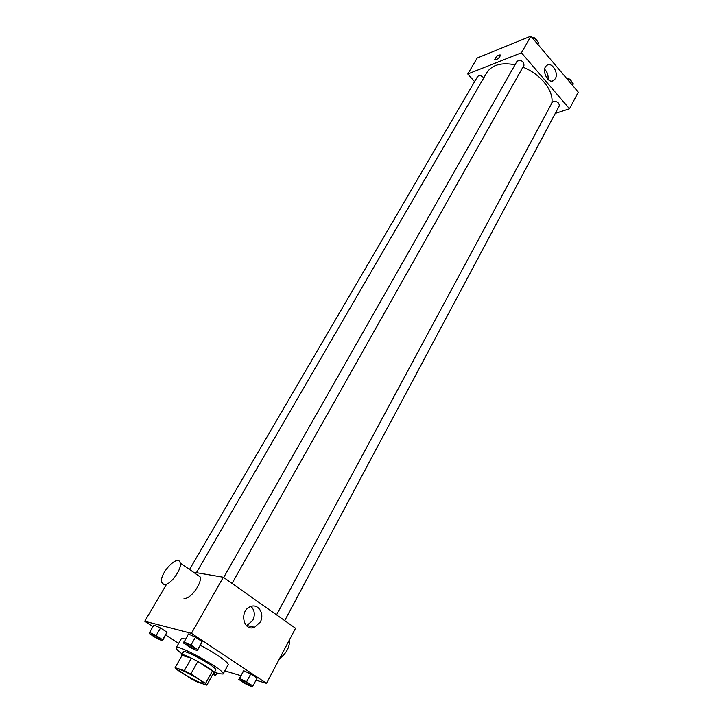 <?xml version="1.0" encoding="UTF-8"?>
<svg xmlns="http://www.w3.org/2000/svg" width="723" height="723" viewBox="0 0 723 723"><rect width="100%" height="100%" fill="white"/><g stroke="black" fill="none" stroke-linecap="round" stroke-linejoin="round"><path stroke-width="1.08" d="M200.867 682.765C194.957 680.976 177.912 670.79 179.168 669.778C179.494 667.745 204.338 681.626 202.774 682.973L200.867 682.765M205.54 683.443L190.836 673.963L184.356 670.619L175.102 667.681L176.575 669.426L191.089 678.743L197.406 682.015L206.859 685.115L205.54 683.443L212.417 670.98L197.831 661.455L190.836 673.963M212.417 670.98L213.692 672.706L206.859 685.115M197.831 661.455L191.378 658.138L182.069 655.39L175.102 667.681M213.393 673.258L214.035 673.041C216.322 670.989 182.277 651.956 181.726 654.984L181.907 655.68M181.726 654.984L183.461 651.929C184.049 648.847 218.048 667.853 215.725 669.959L214.035 673.041M191.378 658.138L184.356 670.619M182.277 654.026C177.849 650.79 175.806 648.712 176.15 647.79C176.936 643.289 226.507 670.989 223.082 674.026L219.087 673.737L214.559 672.074M176.15 647.79L181.356 638.68L185.576 638.933M200.307 645.314C214.966 652.742 229.706 663.145 228.116 664.817L223.082 674.026M162.485 640.903L166.986 632.245L160.533 627.998L153.936 624.988L149.553 632.471L149.489 633.673L155.933 637.876L162.485 640.903L162.648 639.756L156.15 635.517L149.553 632.471M197.271 650.718L202.142 641.635L195.472 637.189L188.396 633.99L183.579 643.099L190.239 647.483L197.271 650.718L197.686 649.57L190.971 645.142L183.886 641.897M255.996 680.189L266.516 683.334L191.423 633.348L144.736 621.247L152.969 626.642M165.847 635.101L178.617 643.47M224.817 670.863L240.858 675.662M252.914 685.991L257.081 678.165L250.773 673.972L243.705 670.736L238.816 679.448L245.106 683.587L252.128 686.85L252.914 685.991L246.579 681.816L239.503 678.535L238.816 679.448M166.001 585.223L144.736 621.247M196.755 574.523L197.352 574.469M266.516 683.334L295.553 628.269L223.317 577.243L193.348 572.146M223.317 577.243L191.423 633.348M260.199 622.16L254.577 627.266C243.244 632.065 239.006 610.537 250.529 606.624C258.301 603.181 265.025 614.053 260.199 622.16M196.692 574.478L200.081 576.846C202.377 583.334 189.769 600.144 183.967 598.264M279.584 658.563C286.588 653.167 289.887 646.913 289.48 639.783M163.823 584.536L161.69 582.277C159.105 573.601 178.409 553.411 180.181 562.955C182.304 569.363 169.489 586.308 163.823 584.536M251.053 606.443C254.713 610.275 255.273 614.966 252.743 620.515L246.561 625.756M196.43 572.67L486.778 72.68C491.92 64.862 501.337 62.223 515.029 64.763M522.892 67.185C540.659 73.927 554.17 91.134 551.785 103.253M284.735 620.623L559.268 105.91C559.304 102.838 557.361 101.328 553.438 101.374L552.318 102.268L276.557 614.848M189.543 569.489L477.605 76.502C479.331 75.02 481.391 75.463 483.786 77.822M223.678 577.496L517.026 61.247C521.021 59.629 523.344 60.949 524.003 65.224L232.065 583.416M555.273 113.403L569.498 108.784L521.437 52.788L467.763 73.981L474.613 81.627M569.498 108.784L578.264 92.155L530.899 36.15L477.18 58.039L467.763 73.981M530.899 36.15L521.437 52.788M555.336 78.653L553.719 80.452C547.727 84.736 540.687 68.893 547.013 65.287C551.92 61.663 558.879 72.896 555.336 78.653M496.123 59.801L494.74 59.593C496.204 56.277 498.093 54.749 500.406 55.02C500.099 56.792 498.671 58.382 496.123 59.801L494.74 59.593C496.204 56.277 498.093 54.749 500.406 55.02M544.663 69.272C547.401 72.065 548.504 75.445 547.998 79.413M572.535 85.386L573.33 83.886L569.344 79.159L566.995 78.843M569.344 79.159L568.54 80.66M566.561 78.319C569.317 78.482 571.025 79.693 571.685 81.943M537.939 44.474L538.743 42.928L534.568 37.994L532.209 37.704M538.743 42.928L537.903 44.428M534.568 37.994L533.719 39.494M531.875 37.298C534.64 37.406 536.394 38.653 537.144 41.03M241.365 680.262L241.374 680.244C241.554 679.376 250.926 684.545 250.303 685.169L249.462 685.124C245.332 683.398 242.639 681.771 241.365 680.262C241.536 679.403 250.908 684.573 250.294 685.187L250.294 685.187M257.081 678.165L250.773 673.972L243.705 670.736L239.503 678.535M243.705 670.736L242.991 671.694M250.773 673.972L246.579 681.816M186.028 643.75L186.028 643.75C186.236 642.855 195.843 648.242 195.174 648.883L194.442 648.883C190.212 647.139 187.402 645.44 186.019 643.777C186.227 642.883 195.825 648.269 195.165 648.911L195.165 648.911M201.699 642.828L197.686 649.57M202.142 641.635L195.472 637.189L190.971 645.142M195.472 637.189L188.396 633.99M212.842 674.243L215.617 675.544L216.123 674.649L213.863 673.185M213.339 673.357L213.755 673.926L213.041 673.89M217.008 673.032L216.123 674.649M213.321 673.375L213.737 673.944M151.703 634.243L151.703 634.243C151.893 633.429 161.003 638.581 160.379 639.15L159.756 639.159C155.761 637.487 153.077 635.851 151.694 634.27C151.875 633.456 160.985 638.608 160.37 639.177L160.379 639.15M166.805 633.447L166.986 632.245L162.648 639.756M166.986 632.245L160.533 627.998L156.15 635.517M160.533 627.998L153.936 624.988M200.081 576.846L180.181 562.955M247.149 625.567L254.577 627.266M552.137 81.012L553.719 80.452"/></g></svg>
